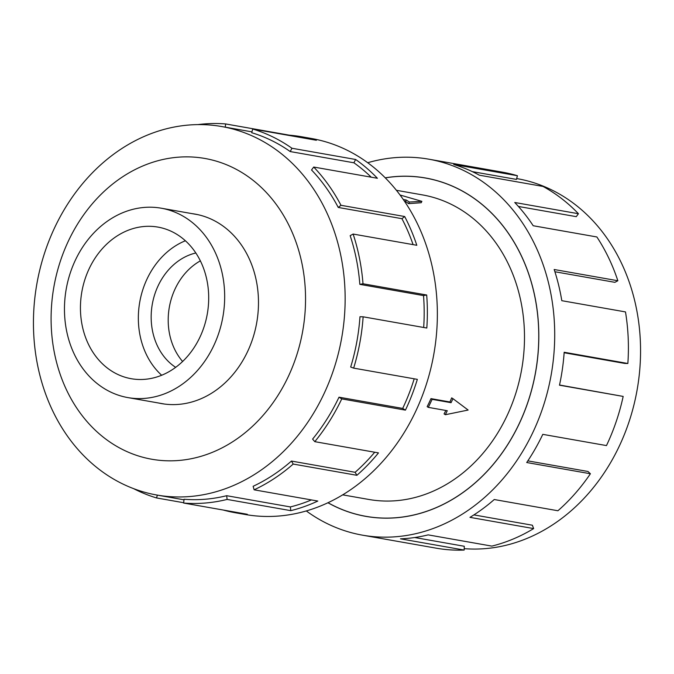 <?xml version="1.0" encoding="UTF-8"?>
<svg xmlns="http://www.w3.org/2000/svg" width="674" height="674" viewBox="0 0 674 674"><rect width="100%" height="100%" fill="white"/><g stroke="black" fill="none" stroke-linecap="round" stroke-linejoin="round"><path stroke-width="1.01" d="M328.002 502.72A171.744 142.096 -80 0 0 365.847 516.318A171.744 142.096 -80 0 0 519.031 424.013A171.744 142.096 -80 0 0 425.505 178.046A171.744 142.096 -80 0 0 385.292 177.877M342.687 494.851L368.821 499.459A154.624 127.934 -80 0 0 506.738 416.355A154.624 127.934 -80 0 0 422.531 194.912L396.396 190.295M445.362 414.721L468.127 410.045L452.979 398.679L451.075 402.69L432.127 399.353L428.319 407.374L447.266 410.71L445.362 414.721L444.065 413.912A154.624 127.934 -80 0 0 445.868 410.466M428.319 407.374L427.156 406.649A154.624 127.934 -80 0 0 429.111 402.664A154.624 127.934 -80 0 0 430.964 398.629L449.92 401.974A154.624 127.934 -80 0 0 451.681 397.871L452.979 398.679M213.633 345.914A96.155 79.557 -80 0 0 161.271 208.207A96.155 79.557 -80 0 0 75.505 259.878A96.155 79.557 -80 0 0 127.866 397.593A96.155 79.557 -80 0 0 213.633 345.914M200.355 260.863A61.578 50.946 -80 0 0 175.265 288.565A61.578 50.946 -80 0 0 182.612 361.483M195.831 252.986A61.578 50.946 -80 0 0 158.238 285.557A61.578 50.946 -80 0 0 175.661 367.338M89.28 268.463A76.971 63.685 100 0 1 157.935 227.096A76.971 63.685 100 0 1 199.858 337.337A76.971 63.685 100 0 1 131.203 378.704A76.971 63.685 100 0 1 89.28 268.463M161.659 375.25A76.971 63.685 100 0 1 147.185 278.674A76.971 63.685 100 0 1 185.375 240.761M158.82 403.052A96.214 79.608 -80 0 0 161.608 403.608A96.214 79.608 -80 0 0 247.434 351.895A96.214 79.608 -80 0 0 195.03 214.096A96.214 79.608 -80 0 0 192.216 213.658M54.923 227.096A187.077 154.784 -80 0 0 156.806 495.019A187.077 154.784 -80 0 0 323.663 394.475A187.077 154.784 -80 0 0 221.788 126.552A187.077 154.784 -80 0 0 54.923 227.096M68.63 240.525A152.72 126.358 -80 0 0 113.855 444.613A152.72 126.358 -80 0 0 288.009 377.17A152.72 126.358 -80 0 0 242.783 173.083A152.72 126.358 -80 0 0 68.63 240.525M235.167 512.72L245.168 514.481A190.894 157.943 -80 0 0 415.437 411.89A190.894 157.943 -80 0 0 311.481 138.49L301.48 136.729A190.894 157.943 100 0 1 316.376 140.268L252.691 129.037L251.731 132.727A187.077 154.784 100 0 1 290.208 151.557L291.952 148.255L355.636 159.485A190.894 157.943 100 0 1 377.398 178.273L313.713 167.042L311.531 169.974A187.077 154.784 100 0 1 338.255 207.457L340.985 205.292L404.67 216.523A190.894 157.943 100 0 1 416.81 245.285L353.125 234.055L350.16 235.647A187.077 154.784 100 0 1 359.84 284.361L363 283.771L426.693 295.001A190.894 157.943 100 0 1 426.819 328.036L363.134 316.805L359.967 316.738A187.077 154.784 100 0 1 350.682 367.035L353.656 368.13L417.341 379.361A190.894 157.943 100 0 1 405.436 410.129L341.752 398.89A190.894 157.943 100 0 1 314.8 441.664L378.485 452.894A190.894 157.943 100 0 1 356.891 475.305L293.207 464.066A190.894 157.943 100 0 1 254.123 489.821L317.808 501.052A190.894 157.943 100 0 1 290.806 510.656L227.121 499.426A190.894 157.943 100 0 1 183.64 503.048L247.324 514.279A190.894 157.943 100 0 1 235.167 512.72A190.894 157.943 100 0 1 223.212 510.024M183.673 502.728L156.587 497.951A190.894 157.943 100 0 1 133.646 488.658M227.121 499.426L226.675 495.702A187.077 154.784 100 0 1 184.061 499.257L183.64 503.048M226.675 495.702L290.359 506.932A187.077 154.784 -80 0 0 311.413 499.923M293.207 464.066L291.438 461.058A187.077 154.784 100 0 1 253.129 486.291L254.123 489.821M291.438 461.058L355.122 472.289A187.077 154.784 -80 0 0 374.71 452.229M341.752 398.89L339.005 397.188A187.077 154.784 100 0 1 312.593 439.103L314.8 441.664M516.68 178.559L517.194 178.652A187.077 154.784 100 0 1 619.077 446.576A187.077 154.784 100 0 1 464.209 548.653M367.701 162.729A190.894 157.943 100 0 1 428.833 159.19A190.894 157.943 100 0 1 532.789 432.582A190.894 157.943 100 0 1 362.519 535.173A190.894 157.943 100 0 1 306.299 510.943M527.818 460.873L587.981 471.48L590.399 473.755L526.714 462.524A190.894 157.943 -80 0 0 542.789 434.351L606.474 445.581A190.894 157.943 -80 0 0 623.172 396.422L559.487 385.191A190.894 157.943 -80 0 0 564.172 352.258L627.856 363.488A190.894 157.943 -80 0 0 625.489 311.919L561.804 300.688A190.894 157.943 -80 0 0 554.171 269.507L617.856 280.746A190.894 157.943 -80 0 0 596.878 236.97L533.193 225.739A190.894 157.943 -80 0 0 514.751 202.495L578.435 213.725A190.894 157.943 -80 0 0 543.008 186.428L479.324 175.189A190.894 157.943 -80 0 0 453.728 164.49L517.413 175.72A190.894 157.943 -80 0 0 502.518 172.182L428.833 159.19M385.233 177.826A171.803 142.147 100 0 1 425.513 177.987A171.803 142.147 100 0 1 519.081 424.047A171.803 142.147 100 0 1 365.839 516.377A171.803 142.147 100 0 1 327.935 502.753M517.413 175.72L516.452 179.41L472.306 171.626M578.435 213.725L576.253 216.657L518.407 206.455M617.856 280.746L614.882 282.33L554.896 271.748M627.856 363.488L624.688 363.421L564.138 352.746M623.172 396.422L559.53 385.014M414.695 537.523L464.268 546.269L464.167 550.06L400.482 538.829A190.894 157.943 -80 0 0 428.167 534.878L491.851 546.109A190.894 157.943 -80 0 0 533.648 528.585L469.963 517.354A190.894 157.943 -80 0 0 494.244 499.527L557.929 510.757A190.894 157.943 -80 0 0 590.399 473.755M362.519 535.173L436.213 548.173A190.894 157.943 -80 0 0 464.167 550.06M473.889 514.902L532.367 525.215L533.648 528.585M355.122 472.289L356.891 475.305M290.359 506.932L290.806 510.656M156.587 497.951L157.32 495.112M225.276 127.167L225.63 123.94L289.315 135.171A190.894 157.943 100 0 1 301.48 136.729M197.844 124.614A190.894 157.943 100 0 1 225.63 123.94M290.208 151.557L353.892 162.788L355.636 159.485M371.222 177.186A187.077 154.784 -80 0 0 353.892 162.788M252.691 129.037A190.894 157.943 100 0 1 291.952 148.255M338.255 207.457L401.94 218.688L404.67 216.523M413.086 244.628A187.077 154.784 -80 0 0 401.94 218.688M313.713 167.042A190.894 157.943 100 0 1 340.985 205.292M359.84 284.361L423.525 295.591L426.693 295.001M423.685 327.48A187.077 154.784 -80 0 0 423.525 295.591M353.125 234.055A190.894 157.943 100 0 1 363 283.771M339.005 397.188L402.69 408.419A187.077 154.784 -80 0 0 414.198 378.805M402.69 408.419L405.436 410.129M363.134 316.805A190.894 157.943 100 0 1 353.656 368.13M451.075 402.69L449.92 401.974M432.127 399.353L430.964 398.629M400.036 195.005L421.873 201.341L421.225 202.714L408.638 203.641A154.624 127.934 -80 0 0 405.487 201.45L404.501 201.273M405.487 201.45L406.169 200.018L403.288 199.504M421.873 201.341L409.404 202.032L406.169 200.018M408.638 203.641L409.404 202.032M369.596 516.975L365.847 516.318M197.827 214.652L161.271 208.207M156.806 495.019L184.002 499.813M221.788 126.552L251.95 131.868M164.422 404.038L127.866 397.593M429.254 178.711L425.505 178.046"/></g></svg>
